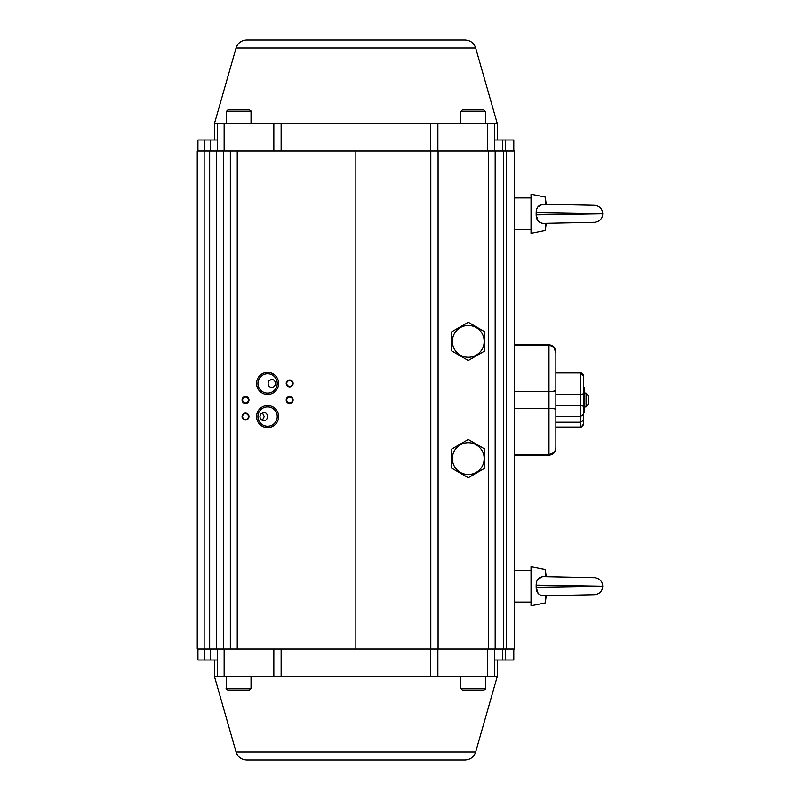 <?xml version="1.0" encoding="UTF-8"?>
<svg xmlns="http://www.w3.org/2000/svg" width="800" height="800" viewBox="0 0 800 800"><rect width="100%" height="100%" fill="white"/><g stroke="black" fill="none" stroke-linecap="round" stroke-linejoin="round"><path stroke-width="1.2" d="M586.07 393.1L586.07 406.9L588.83 403.79L588.83 396.21L586.07 393.1L584.69 393.1M583.45 387.72L584.69 387.72L584.69 412.28L583.45 412.28M581.42 373.08L580.69 372.97L583.45 375.95L583.45 375.17L583.45 420.24L580.69 422.21L583.45 420.24L583.44 424.25M581.27 426.96L583.45 424.05L583.45 424.83L583.45 415.72M555.86 441.38L555.86 427.59L580.69 427.59L580.69 427.03L555.86 427.03L580.69 427.03L580.69 416.36L583.45 414.38L580.69 416.36L555.86 416.36L555.86 420.27M583.45 415.51L583.45 406.17L580.69 405.52L555.86 405.52L580.69 405.52L580.69 394.48L555.86 394.48L580.69 394.48L583.45 393.83L583.45 393.1M580.69 422.21L555.86 422.21L580.69 422.21M582.81 374.03L583.13 374.56M583.29 374.95L583.44 375.75L583.29 374.95M583.45 393.83L580.69 394.48L580.69 372.97L555.86 372.97L580.69 372.97L580.69 372.41L555.86 372.41L555.86 352.65L555.86 389.66M552.05 391.6L555.86 390.59L555.86 416.36L580.69 416.36L580.69 405.52L583.45 406.17M583.45 375.95L583.25 374.83M209.66 151.03L197.24 151.03L197.24 648.97L514.48 648.97L514.48 151.03L209.66 151.03L209.66 648.97M495.17 151.03L495.17 648.97M242.07 416.55A3.45 3.45 0 0 1 247.24 413.57A3.45 3.45 0 0 1 247.24 419.54A3.45 3.45 0 0 1 242.07 416.55M242.07 400A3.45 3.45 0 0 1 247.24 397.01A3.45 3.45 0 0 1 247.24 402.99A3.45 3.45 0 0 1 242.07 400M286.21 400A3.45 3.45 0 0 1 291.38 397.01A3.45 3.45 0 0 1 291.38 402.99A3.45 3.45 0 0 1 286.21 400M286.21 383.45A3.45 3.45 0 0 1 291.38 380.46A3.45 3.45 0 0 1 291.38 386.43A3.45 3.45 0 0 1 286.21 383.45M256.55 416.55A11.03 11.03 0 0 1 273.1 407A11.03 11.03 0 0 1 273.1 426.11A11.03 11.03 0 0 1 256.55 416.55M256.55 383.45A11.03 11.03 0 0 1 273.1 373.89A11.03 11.03 0 0 1 273.1 393A11.03 11.03 0 0 1 256.55 383.45M230.34 151.03L230.34 648.97M216.55 151.03L216.55 648.97M275.27 384.69L275.27 382.21M262.36 412.74L264.2 416.55L262.36 420.36M257.93 383.45A9.66 9.66 0 0 0 267.59 393.1A9.66 9.66 0 0 0 277.24 383.45A9.66 9.66 0 0 0 267.59 373.79A9.66 9.66 0 0 0 257.93 383.45A9.66 9.66 0 0 0 272.41 391.81A9.66 9.66 0 0 0 272.41 375.09A9.66 9.66 0 0 0 257.93 383.45M268.63 381.06L271.52 379.31C273.89 379.56 275.2 380.93 275.46 383.45C275.2 385.96 273.89 387.34 271.52 387.59C268.41 386.67 267.44 384.49 268.63 381.06M259.93 416.55L260.91 413.84L263.88 412.41C266.3 412.75 267.43 414.13 267.28 416.56C267.43 418.98 266.3 420.36 263.88 420.69C261.5 420.45 260.19 419.07 259.93 416.55M277.24 416.55A9.66 9.66 0 0 0 267.59 406.9A9.66 9.66 0 0 0 257.93 416.55A9.66 9.66 0 0 0 267.59 426.21A9.66 9.66 0 0 0 277.24 416.55M257.93 416.55A9.66 9.66 0 0 0 272.41 424.91A9.66 9.66 0 0 0 272.41 408.19A9.66 9.66 0 0 0 257.93 416.55M286.76 383.45A2.9 2.9 0 0 0 291.1 385.96A2.9 2.9 0 0 0 291.1 380.94A2.9 2.9 0 0 0 286.76 383.45M286.76 400A2.9 2.9 0 0 0 291.1 402.51A2.9 2.9 0 0 0 291.1 397.49A2.9 2.9 0 0 0 286.76 400M242.62 400A2.9 2.9 0 0 0 246.97 402.51A2.9 2.9 0 0 0 246.97 397.49A2.9 2.9 0 0 0 242.62 400M242.62 416.55A2.9 2.9 0 0 0 246.97 419.06A2.9 2.9 0 0 0 246.97 414.04A2.9 2.9 0 0 0 242.62 416.55M226.21 111.61L227.86 109.95L249.38 109.95C250.91 110.67 251.47 111.22 251.03 111.61L226.21 111.61L226.21 123.45M251.03 688.39L249.38 690.05L227.86 690.05C226.33 689.33 225.78 688.78 226.21 688.39L251.03 688.39L251.03 676.55M234.77 690.05L230.66 690.05M460.69 111.61L462.34 109.95L483.86 109.95L485.52 111.61L460.69 111.61L460.69 123.45M466.57 109.95L480.32 109.95M485.52 688.39C485.95 688.78 485.4 689.33 483.86 690.05L462.34 690.05L460.69 688.39L485.52 688.39L485.52 676.55M480.22 690.05L473.56 690.05M494.48 140L513.79 140L513.79 151.03M497.24 123.45L475.67 48L236.06 48L214.48 123.45L497.24 123.45L497.24 140M217.24 140L197.93 140L197.93 151.03M494.48 123.45L494.48 151.03M217.24 123.45L217.24 151.03M236.06 48C237.82 42.98 241.35 40.31 246.67 40L465.06 40C470.37 40.31 473.91 42.98 475.67 48M460.69 117.61L460.04 123.45M251.69 123.45L251.03 117.61M594.69 205.29C599.63 205.99 602.31 208.83 602.76 213.79L536.17 214.85L536.17 212.73C536.21 207.75 538.49 204.92 543.03 204.23L544.18 204.25M594.69 222.3L594.69 222.3C599.63 221.59 602.31 218.76 602.76 213.8L536.17 212.73M542.48 204.28L537.81 206.98M548.89 204.35L551.69 204.41M551.73 204.41L561 204.6M573.75 204.86L590.9 205.21M543.03 204.23L594.17 205.28M536.17 215.03L538.14 221.02M594.17 222.31L543.03 223.36C538.49 222.66 536.21 219.83 536.17 214.85M543.03 223.36L544.18 223.33M548.89 223.24L551.69 223.18M551.73 223.18L561.08 222.99M573.86 222.73L576.86 222.67M588.84 222.42L590.75 222.38M545.24 204.26L545.24 197.08L531.03 194.24L531.03 233.34L545.24 230.5L545.24 223.33M594.69 577.7C599.63 578.41 602.31 581.24 602.76 586.2L536.17 587.27L536.17 585.15C536.21 580.17 538.49 577.33 543.03 576.64L544.18 576.67M594.69 594.71L594.69 594.71C599.63 594.01 602.31 591.17 602.76 586.21L536.17 585.15M542.48 576.69L537.81 579.39M548.89 576.76L551.69 576.82M551.73 576.82L561 577.01M573.75 577.27L590.9 577.62M543.03 576.64L594.17 577.69M536.17 587.45L538.14 593.44M594.17 594.72L543.03 595.77C538.49 595.08 536.21 592.24 536.17 587.27M543.03 595.77L544.18 595.75M545.24 595.74L545.24 602.92L546.25 595.72L561.08 595.4M573.86 595.14L576.87 595.08M588.84 594.83L590.75 594.79M545.24 576.67L545.24 569.5L531.03 566.66L531.03 605.76L545.24 602.92M484.83 350.94L468.28 360.49L451.72 350.94L451.72 331.82L468.28 322.27L484.83 331.82L484.83 350.94L468.28 360.49L451.72 350.94L451.72 331.82L468.28 322.27L484.83 331.82M484.83 468.18L468.28 477.73L451.72 468.18L451.72 449.06L468.28 439.51L484.83 449.06L484.83 468.18L468.28 477.73L451.72 468.18L451.72 449.06L468.28 439.51L484.83 449.06M513.79 648.97L513.79 660L494.48 660M475.67 752C473.91 757.02 470.37 759.69 465.06 760L246.67 760C241.35 759.69 237.82 757.02 236.06 752L475.67 752L497.24 676.55L494.48 676.55L494.48 648.97M197.93 648.97L197.93 660L217.24 660M494.48 676.55L214.48 676.55L214.48 660M217.24 676.55L217.24 648.97M460.04 676.55L460.69 682.39M251.03 682.39L251.69 676.55M553.5 452.78L548.97 454.55L514.48 454.55L548.97 454.55C553.24 454.04 555.54 451.64 555.86 447.35C555.54 451.64 553.24 454.04 548.97 454.55L548.97 408.28L514.48 408.28L548.97 408.28L548.97 391.72L514.48 391.72L548.97 391.72C553.24 391.64 555.54 391.27 555.86 390.59M548.97 344.83C553.15 345.24 555.45 347.53 555.86 351.72L555.86 352.65C555.55 348.37 553.25 345.97 548.97 345.45L514.48 345.45L548.97 345.45L548.97 344.83L514.48 344.83M553.87 408.61L555.86 409.41L555.86 448.28C555.45 452.47 553.15 454.76 548.97 455.17L514.48 455.17M555.86 409.41C555.54 408.73 553.24 408.36 548.97 408.28M553.87 347.58L555.86 352.65L555.86 358.62M452.37 458.62A15.91 15.91 0 0 0 482.05 466.57A15.91 15.91 0 0 0 472.39 443.25A15.91 15.91 0 0 0 452.37 458.62M452.37 341.38A15.91 15.91 0 0 0 482.05 349.33A15.91 15.91 0 0 0 472.39 326.01A15.91 15.91 0 0 0 452.37 341.38M204.14 151.03L204.14 648.97M506.21 151.03L506.21 648.97M503.45 151.03L503.45 648.97M488.28 151.03L488.28 648.97M438.08 151.03L438.08 648.97M430.8 151.03L430.8 648.97M355.86 151.03L355.86 648.97M237.24 151.03L237.24 648.97M223.45 151.03L223.45 648.97M502.76 140L502.76 151.03M505.52 140L505.52 151.03M204.83 140L204.83 151.03M210.34 140L210.34 151.03M273.84 123.45L273.84 151.03M281.13 123.45L281.13 151.03M430.59 123.45L430.59 151.03M437.88 123.45L437.88 151.03M487.59 123.45L487.59 151.03M224.14 123.45L224.14 151.03M505.52 660L505.52 648.97M502.76 660L502.76 648.97M210.34 660L210.34 648.97M204.83 660L204.83 648.97M487.59 676.55L487.59 648.97M437.88 676.55L437.88 648.97M430.59 676.55L430.59 648.97M281.13 676.55L281.13 648.97M273.84 676.55L273.84 648.97M224.14 676.55L224.14 648.97M548.97 391.72L548.97 345.45M548.97 454.55L548.97 455.17M586.07 406.9L584.69 406.9M580.69 372.41L583.45 375.17M580.69 427.59L583.45 424.83M251.03 111.61L251.03 123.45M226.21 688.39L226.21 676.55M485.52 111.61L485.52 123.45M460.69 688.39L460.69 676.55M214.48 123.45L214.48 140M514.48 229.66L531.03 229.66M514.48 197.93L531.03 197.93M572.77 204.83L565.29 204.67M561.89 204.6L556.36 204.49M550.7 204.37L549.33 204.34M546.25 204.28L545.24 197.08M546.25 223.31L545.24 230.5M514.48 602.07L531.03 602.07M514.48 570.34L531.03 570.34M572.77 577.24L565.29 577.09M561.89 577.02L556.36 576.9M550.7 576.78L549.33 576.75M546.25 576.69L545.24 569.5M497.24 676.55L497.24 660M236.06 752L214.48 676.55"/></g></svg>
